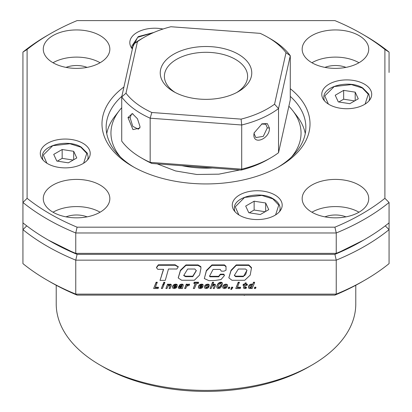 <?xml version="1.0" encoding="UTF-8"?>
<svg xmlns="http://www.w3.org/2000/svg" width="412" height="412" viewBox="0 0 412 412"><rect width="100%" height="100%" fill="white"/><g stroke="black" fill="none" stroke-linecap="round" stroke-linejoin="round"><path stroke-width="0.62" d="M194.371 280.248L181.666 280.248L178.257 278.007L180.43 270.746L185.951 265.405L185.951 264.926L198.048 264.926L200.86 266.662L200.953 268.248L199.599 275.072L194.371 280.248M185.951 265.405L198.048 265.405L200.86 267.146L200.86 266.662M200.86 267.146L200.953 268.248M198.048 265.405L198.048 264.926M185.565 276.658L183.695 275.556L187.656 269.026L194.897 269.026L196.323 270.715L192.795 276.658L185.565 276.658L185.565 276.179L183.737 275.283M192.795 276.658L192.795 276.179L185.565 276.179M196.313 270.457L192.795 276.179M178.267 277.724L180.43 270.267L185.951 264.926M175.152 265.271L175.152 264.787L158.332 264.808L156.519 267.347L156.519 267.831L157.811 269.319L163.61 269.345L160.011 280.392L165.269 280.392L168.467 269.005L176.861 269.015L178.211 266.966L175.152 265.271L158.332 265.287L158.332 264.808M158.332 265.287L156.519 267.831M163.456 269.345L161.566 275.334M161.566 275.813L160.011 280.392M178.195 266.775L175.152 264.787M220.307 274.171L223.804 274.171L224.38 275.17L224.38 275.649L220.981 279.588L215.054 280.448L208.972 280.67L204.326 278.558L206.391 270.957L211.928 265.395L211.928 264.911L224.452 264.911L226.013 266.301L226.034 270.159L224.102 271.158L221.316 271.158L220.224 269.422L213.066 269.422L209.512 276.215L210.11 276.797L210.11 276.318L218.69 276.318L220.307 274.171L220.307 274.655L223.804 274.655L223.804 274.171M210.11 276.797L218.69 276.797L218.69 276.318M218.69 276.797L220.307 274.655M209.543 275.937L210.11 276.318M211.928 265.395L224.452 265.395L226.013 266.78L226.013 266.301M226.013 266.78L226.034 270.159M224.452 265.395L224.452 264.911M204.326 278.558L206.391 270.478L211.928 264.911M223.804 274.655L224.38 275.649M244.733 280.284L231.987 280.284L228.83 277.832L231.034 270.777L236.246 265.395L236.246 264.916L248.786 264.916L251.531 267.635L250.208 275.108L244.733 280.284M236.246 265.395L248.786 265.395L248.786 264.916M248.786 265.395L251.531 268.114M235.576 276.643L234.34 275.386L238.337 269.026L245.526 269.026L246.979 270.308L243.348 276.643L235.576 276.643L235.576 276.158L234.361 275.154M243.348 276.643L243.348 276.158L235.576 276.158M246.968 270.112L245.763 274.299L244.563 275.607L243.348 276.158M228.83 277.832L231.034 270.298L236.246 264.916M254.704 287.179L255.898 287.179L255.898 287.658L255.522 288.529L254.333 288.529L254.704 287.179L254.704 287.658L255.898 287.658M254.333 288.529L254.704 287.658M250.944 287.674L250.11 287.813L249.61 287.185L250.434 285.676L251.521 285.351L252.062 285.99L251.207 287.519L249.646 287.046M250.342 287.828L250.342 287.349M250.11 287.813L250.11 287.329M249.646 287.519L249.646 287.056M252.005 285.722L250.944 287.195M251.907 286.582L251.907 286.098M251.608 287.123L251.608 286.644M251.207 287.519L251.207 287.04M251.088 288.529L252.149 288.529L254.58 282.725L253.514 282.725L253.514 282.241L252.53 284.661L252.206 284.198L251.062 284.126L248.905 285.557L248.446 286.68L248.704 288.194L249.857 288.601L251.299 288.029L251.088 288.529L251.088 288.209M253.514 282.725L252.53 284.661M252.53 285.14L252.319 284.254M252.319 284.733L252.206 284.198M252.206 284.677L251.541 284.568L251.541 284.089M251.541 284.568L251.062 284.604L251.062 284.126M251.062 284.604L250.455 284.79L250.455 284.306M250.455 284.79L249.857 285.104L249.857 284.625M249.857 285.104L249.703 284.723M249.703 285.202L249.27 285.583L249.27 285.104M249.27 285.583L248.905 286.036L248.905 285.557M248.905 286.036L248.627 286.582L248.627 286.098M248.627 286.582L248.446 287.159L248.446 286.68M248.446 287.159L248.436 287.684M254.58 282.725L254.58 282.241L253.514 282.241M246.443 287.591L244.558 287.694L245.423 285.377L247.061 285.377L247.349 284.671L245.707 284.671L246.242 283.394L245.166 283.394L244.635 284.671L243.281 284.671L242.992 285.377L244.347 285.377L243.569 287.257L243.647 288.23L244.723 288.601L246.118 288.4L246.443 287.113L244.625 287.231M243.446 287.803L244.146 285.377M246.33 287.622L246.33 287.138M245.707 287.792L245.707 287.313M245.686 287.792L245.686 287.313M245.011 287.828L245.011 287.349M247.349 284.671L247.349 284.187L245.907 284.187M246.242 283.394L246.242 282.915L245.166 282.915L244.635 284.187L243.281 284.187L242.992 285.377M245.166 283.394L245.166 282.915M244.635 284.671L244.635 284.187M243.281 284.671L243.281 284.187M243.569 287.257L243.569 286.778M240.567 287.72L237.281 287.72L239.377 282.241L238.224 282.241L235.762 288.529L240.196 288.529L240.567 287.72L240.567 287.241L237.482 287.241M239.377 282.725L238.224 282.725L238.224 282.241M238.224 282.725L235.762 288.529M230.838 289.44L231.456 289.44L232.765 287.658L232.765 287.179L231.58 287.179L231.214 288.529L231.626 288.529L230.838 289.44L231.58 287.179M232.765 287.658L231.58 287.658M228.572 287.179L229.757 287.179L229.757 287.658L229.391 288.529L228.191 288.529L228.572 287.179L228.572 287.658L229.757 287.658M228.191 288.529L228.572 287.658M225.23 287.694L223.932 287.519L223.979 286.582L225.065 285.501L226.317 285.676L226.296 286.644L225.23 287.694L225.23 287.216L224.458 287.329L223.891 286.917M224.633 287.828L224.633 287.349M224.458 287.813L224.458 287.329M223.932 287.519L223.932 287.04M226.373 285.825L225.23 287.216M226.317 286.582L226.317 286.098M226.296 286.644L226.296 286.165M225.961 287.159L225.961 286.68M225.544 287.519L225.544 287.04M224.102 284.697L222.825 286.098L222.913 288.065L224.313 288.601L226.162 288.065L227.429 286.582L227.352 284.697L225.941 284.126L224.102 284.697L223.968 285.258L223.968 284.78M223.968 285.258L223.489 285.64L223.489 285.156M223.489 285.64L223.103 286.082L223.103 285.604M223.103 286.082L222.825 286.582L222.825 286.098M222.825 286.582L222.681 287.097M227.573 285.614L227.352 284.697M227.352 285.176L227.151 284.481M227.151 284.96L226.641 284.687L226.641 284.208M226.641 284.687L225.951 284.604L225.951 284.126M225.951 284.604L225.941 284.126M225.941 284.604L225.323 284.671L225.323 284.187M225.323 284.671L224.71 284.862L224.71 284.378M224.71 284.862L224.102 285.176M221.641 286.108L220.441 286.108L219.302 287.633L218.401 287.741L218.025 287.36L218.345 285.748L219.431 283.945L220.765 283.477L221.198 283.817L220.987 284.903L222.094 284.903L222.362 284.136L222.217 283.219L221.584 282.75L219.333 283.075L219.333 282.596L218.37 283.801L218.37 283.322L218.005 283.729L217.083 285.331L216.918 287.931L217.727 288.508L219.565 288.354L220.631 287.658L221.641 286.108L221.641 285.629L220.441 285.629L219.302 287.149L218.401 287.257L218.02 286.824M219.333 283.075L218.757 283.456M218.757 282.987L218.37 283.322M218.37 283.801L218.005 284.208L218.005 283.729M218.005 284.208L217.66 284.677L217.66 284.198M217.66 284.677L217.361 285.212L217.361 284.733M217.361 285.212L217.083 285.81L217.083 285.331M217.083 285.81L216.851 286.479L216.851 286M216.851 286.479L216.748 287.061M220.441 286.108L220.441 285.629M220.188 286.68L220.188 286.201M219.874 287.169L219.874 286.69M219.544 287.494L219.544 287.015M219.302 287.633L219.302 287.149M218.726 287.792L218.726 287.313M218.401 287.741L218.401 287.257M218.025 287.349L218.025 286.87M221.198 284.265L220.987 284.903M222.382 283.631L222.217 282.74L221.584 282.272L219.333 282.596M222.217 283.219L222.217 282.74M222.063 283.039L222.063 282.56M221.584 282.75L221.584 282.272M220.899 282.653L220.899 282.168M220.508 282.678L220.508 282.199M219.92 282.812L219.92 282.333M215.486 285.449L215.018 284.713L214.322 284.604L212.468 285.341L213.545 282.725L212.515 282.725L210.053 288.529L211.119 288.529L212.283 286.119L213.787 285.305L214.286 285.511L214.245 286.046L213.215 288.529L214.286 288.529L215.399 285.846L215.352 284.486L214.322 284.126L212.772 284.599M214.245 286.046L213.215 288.529M215.352 284.97L215.352 284.486M215.018 284.713L215.018 284.234M214.322 284.604L214.322 284.126M213.777 284.651L213.777 284.172M213.169 284.841L213.169 284.362M212.911 284.96L212.911 284.481M213.545 282.725L213.545 282.241L212.515 282.241L210.053 288.529M212.515 282.725L212.515 282.241M208.946 286.886L207.833 286.886L207.035 287.705L205.696 287.555L205.753 286.546L206.803 285.495L207.988 285.511L208.034 286.082L209.188 286.082L209.064 285.006L207.715 284.604L205.897 285.14L205.897 284.661L205.253 285.15L204.589 286.098L204.455 287.638L204.852 288.246L206.062 288.601L207.792 288.127L208.657 287.396L208.946 286.407L207.833 286.407L207.215 287.138L206.391 287.349L205.65 286.932M205.897 285.14L205.717 284.769M205.717 285.248L205.253 285.629L205.253 285.15M205.253 285.629L204.877 286.072L204.877 285.593M204.877 286.072L204.589 286.582L204.589 286.098M204.589 286.582L204.445 287.113M207.833 286.886L207.833 286.407M207.612 287.257L207.612 286.778M207.215 287.622L207.215 287.138M207.035 287.705L207.035 287.221M206.391 287.828L206.391 287.349M206.237 287.818L206.237 287.339M205.696 287.555L205.696 287.076M208.034 285.542L208.034 286.082M209.275 285.449L209.064 284.522L208.436 284.198L205.897 284.661M209.064 285.006L209.064 284.522M208.966 284.913L208.966 284.434M208.436 284.677L208.436 284.198M207.715 284.604L207.715 284.126M207.112 284.661L207.112 284.182M206.494 284.831L206.494 284.352M201.88 285.501L200.618 285.501M202.035 285.985L199.985 285.985L201.339 285.341L201.916 285.511L202.035 285.985M202.781 287.123L201.669 287.123L200.397 287.828L199.609 287.555L199.65 286.69L202.9 286.69L203.023 285.068L201.669 284.604L199.82 285.14L199.666 284.759L198.543 286.098L198.388 287.149L198.821 288.271L200.35 288.591L202.004 288.003L202.781 286.69M199.82 285.14L199.666 284.759M199.666 285.238L199.207 285.619L199.207 285.14M199.207 285.619L198.831 286.062L198.831 285.583M198.831 286.062L198.543 286.582L198.543 286.098M198.543 286.582L198.399 287.107L198.399 286.623M198.399 287.107L198.388 287.633M201.669 287.123L201.669 286.69M201.633 286.69L200.397 287.349L199.583 286.999M201.514 287.313L201.514 286.834M201.092 287.694L201.092 287.216M201.051 287.71L201.051 287.231M200.397 287.828L200.397 287.349M200.139 287.813L200.139 287.329M199.609 287.555L199.609 287.076M203.168 285.449L203.023 284.589L202.426 284.208L201.015 284.187L199.82 284.661M203.023 285.068L203.023 284.589M202.91 284.96L202.91 284.481M202.426 284.687L202.426 284.208M201.705 284.604L201.705 284.126M201.669 284.604L201.669 284.126M201.015 284.671L201.015 284.187M200.407 284.841L200.407 284.362M193.321 288.529L194.474 288.529L196.57 283.528L198.213 283.528L198.543 282.725L198.543 282.241L194.155 282.241L193.82 283.528L195.417 283.528L193.321 288.529L195.216 283.528M198.543 282.725L194.155 282.725L194.155 282.241M194.155 282.725L193.82 283.528M187.903 284.877L186.93 285.614L187.305 284.671L186.275 284.671L184.633 288.529L185.699 288.529L186.518 286.582L187.218 285.954L189.149 285.511L189.525 284.604L187.903 284.877L187.903 284.398L187.254 284.8M187.342 285.197L187.342 284.713M187.305 284.671L187.305 284.187L186.275 284.187L184.633 288.529M186.275 284.671L186.275 284.187M189.525 284.604L189.525 284.126L187.903 284.398M189.201 284.615L189.201 284.136M188.526 284.697L188.526 284.218M187.918 284.867L187.918 284.388M180.631 287.731L179.581 287.72L179.823 287.087L181.795 286.654L180.765 287.694L180.631 287.252L179.668 287.267M179.987 287.828L179.987 287.349M179.581 287.72L179.581 287.37M181.594 287.185L181.594 286.726M181.548 286.747L180.631 287.252M181.321 287.406L181.321 286.922M180.765 287.694L180.765 287.216M182.13 285.871L179.168 286.654L178.314 287.875L178.89 288.493L179.853 288.591L181.218 288.065L181.265 288.529L182.372 288.529L183.258 285.403L183.026 284.924L181.543 284.604L180.276 284.939L180.276 284.46L179.246 285.464L179.246 285.949L180.353 285.949L181.507 285.377L182.13 285.537L182.13 285.871L182.13 285.537M180.276 284.939L180.054 284.589M180.054 285.068L179.601 285.449L179.601 284.97M179.601 285.449L179.246 285.949M181.934 285.485L180.549 285.758M181.671 286.082L181.671 285.604M181.398 286.129L181.398 285.645M180.688 286.216L180.688 285.737M180.379 286.263L180.379 285.923M179.709 286.428L179.709 285.949L178.69 286.525L178.314 287.875M179.168 286.654L179.168 286.17M178.69 287.004L178.69 286.525M178.381 287.494L178.381 287.015M182.372 288.529L182.362 287.947M183.258 285.403L183.072 284.486L182.547 284.198L180.276 284.46M183.072 284.97L183.072 284.486M183.026 284.924L183.026 284.445M182.547 284.677L182.547 284.198M181.795 284.604L181.795 284.126M181.543 284.604L181.543 284.126M180.889 284.713L180.889 284.234M175.976 285.501L174.709 285.501M176.13 285.985L174.065 285.985L175.43 285.341L176.006 285.511L176.13 285.985M176.861 287.123L175.754 287.123L174.477 287.828L173.699 287.555L173.746 286.69L176.985 286.69L177.119 285.068L175.795 284.604L173.91 285.14L173.91 284.661L172.484 286.623L172.669 288.065L174.158 288.601L176.094 288.003L176.861 286.69M173.91 285.14L173.756 284.759M173.756 285.238L173.303 285.619L173.303 285.14M173.303 285.619L172.927 286.062L172.927 285.583M172.927 286.062L172.638 286.582L172.638 286.098M172.638 286.582L172.484 287.107M175.754 287.123L175.754 286.69M175.718 286.69L174.477 287.349L173.679 286.999M175.61 287.313L175.61 286.834M175.177 287.694L175.177 287.216M175.131 287.71L175.131 287.231M174.477 287.828L174.477 287.349M174.235 287.813L174.235 287.329M173.699 287.555L173.699 287.076M177.263 285.449L177.119 284.589L176.506 284.208L175.11 284.187L173.91 284.661M177.119 285.068L177.119 284.589M177.006 284.96L177.006 284.481M176.506 284.687L176.506 284.208M175.795 284.604L175.795 284.126M175.764 284.604L175.764 284.126M175.11 284.671L175.11 284.187M174.487 284.841L174.487 284.362M168.755 284.96L168.312 285.341L168.57 284.671L167.535 284.671L165.897 288.529L166.958 288.529L168.122 286.119L169.631 285.305L170.13 285.511L170.089 286.046L169.054 288.529L170.13 288.529L171.238 285.846L171.196 284.97L170.166 284.604L168.755 284.96L168.57 284.641M168.57 284.671L168.57 284.187L167.535 284.187L165.897 288.529M167.535 284.671L167.535 284.187M170.094 285.495L169.054 288.529M170.089 286.046L170.089 285.567M171.33 285.449L170.862 284.234L168.755 284.481M171.196 284.97L171.196 284.486M170.862 284.713L170.862 284.234M170.166 284.604L170.166 284.126M169.62 284.651L169.62 284.172M169.013 284.841L169.013 284.362M164.821 282.761L164.821 282.277L163.755 282.277L163.348 283.801L164.409 283.801L164.821 282.761L163.755 282.761L163.755 282.277M163.755 282.761L163.348 283.801M164.043 284.671L164.043 284.187L162.982 284.187L161.37 288.529L162.405 288.529L164.043 284.671L162.982 284.671L162.982 284.187M162.982 284.671L161.37 288.529M158.455 287.72L155.175 287.72L157.271 282.241L156.117 282.241L153.645 288.529L158.09 288.529L158.455 287.72L158.455 287.241L155.375 287.241M157.271 282.725L156.117 282.725L156.117 282.241M156.117 282.725L153.645 288.529M133.952 167.2A99.853 57.649 180 0 1 106.147 127.287A99.853 57.649 180 0 1 121.88 96.228M50.079 281.849A220.508 127.308 180 0 1 50.073 281.849L47.138 280.15A224.669 129.708 0 0 0 75.757 294.122L77.09 295.116A220.508 127.308 180 0 1 50.079 281.849L47.133 280.15A224.669 129.708 0 0 1 22.938 263.628L22.938 222.861A224.669 129.708 0 0 0 47.133 239.382L50.079 241.082A220.508 127.308 0 0 0 50.079 241.082A220.508 127.308 0 0 0 50.079 241.087L47.138 239.387A224.669 129.708 0 0 0 75.757 253.359L77.09 254.353L334.91 254.353L336.243 253.359L336.243 232.976L334.91 227.177A220.508 127.308 0 0 0 384.901 198.311L384.901 49.466A220.508 127.308 0 0 0 361.921 33.866L364.862 35.566A224.669 129.708 180 0 1 364.867 35.566A224.669 129.708 180 0 1 389.062 52.087L384.901 49.466M364.867 35.566L361.921 33.866A220.508 127.308 0 0 0 334.91 20.6L77.09 20.6A220.508 127.308 0 0 0 50.079 33.866A220.508 127.308 0 0 0 27.099 49.466L27.099 198.311A220.508 127.308 0 0 0 77.09 227.177L75.757 232.976L75.757 253.359L336.243 253.359A224.669 129.708 0 0 0 364.862 239.387A224.669 129.708 0 0 0 364.867 239.382A224.669 129.708 0 0 0 389.062 222.861L389.062 263.628A224.669 129.708 0 0 1 364.867 280.15A224.669 129.708 0 0 1 336.243 294.122L75.757 294.122L75.757 260.152L336.243 260.152L336.243 294.122L334.91 295.116L77.09 295.116M384.901 198.311L389.062 202.483A224.669 129.708 180 0 1 364.862 219.004A224.669 129.708 180 0 1 336.243 232.976L75.757 232.976A224.669 129.708 180 0 1 22.938 202.483L27.099 198.311M290.28 88.698A104.015 60.049 180 0 1 279.547 166.35A104.015 60.049 180 0 1 132.453 166.35A104.015 60.049 180 0 1 123.93 86.994M274.876 194.953A24.962 14.41 180 0 1 282.189 205.145A24.962 14.41 180 0 1 266.78 218.463A24.962 14.41 180 0 1 239.578 215.337A24.962 14.41 180 0 1 232.265 205.145A24.962 14.41 180 0 1 247.674 191.832A24.962 14.41 180 0 1 274.876 194.953M82.905 143.273A24.962 14.41 180 0 1 90.218 153.465A24.962 14.41 180 0 1 74.809 166.778A24.962 14.41 180 0 1 47.601 163.657A24.962 14.41 180 0 1 40.294 153.465A24.962 14.41 180 0 1 55.702 140.147A24.962 14.41 180 0 1 82.905 143.273M364.399 84.12A24.962 14.41 180 0 1 371.706 94.312A24.962 14.41 180 0 1 356.298 107.63A24.962 14.41 180 0 1 329.095 104.504A24.962 14.41 180 0 1 321.782 94.312A24.962 14.41 180 0 1 337.191 80.999A24.962 14.41 180 0 1 364.399 84.12M50.079 241.087A220.508 127.308 0 0 0 77.09 254.353L75.757 260.152A224.669 129.708 0 0 1 22.938 229.659L26.734 225.853M53.019 212.211A33.284 19.215 0 0 0 89.291 216.377A33.284 19.215 0 0 0 109.839 198.62A33.284 19.215 0 0 0 100.09 185.034A33.284 19.215 0 0 0 63.819 180.868A33.284 19.215 0 0 0 43.27 198.62A33.284 19.215 0 0 0 53.019 212.211A33.284 19.215 0 0 1 100.09 212.211M311.91 212.211A33.284 19.215 0 0 0 348.181 216.377A33.284 19.215 0 0 0 368.73 198.62A33.284 19.215 0 0 0 358.981 185.034A33.284 19.215 0 0 0 322.709 180.868A33.284 19.215 0 0 0 302.161 198.62A33.284 19.215 0 0 0 311.91 212.211A33.284 19.215 0 0 1 358.981 212.211M311.91 62.742A33.284 19.215 0 0 0 348.181 66.909A33.284 19.215 0 0 0 368.73 49.152A33.284 19.215 0 0 0 358.981 35.566A33.284 19.215 0 0 0 322.709 31.4A33.284 19.215 0 0 0 302.161 49.152A33.284 19.215 0 0 0 311.91 62.742A33.284 19.215 0 0 1 358.981 62.742M53.019 62.742A33.284 19.215 0 0 0 89.291 66.909A33.284 19.215 0 0 0 109.839 49.152A33.284 19.215 0 0 0 100.09 35.566A33.284 19.215 0 0 0 63.819 31.4A33.284 19.215 0 0 0 43.27 49.152A33.284 19.215 0 0 0 53.019 62.742A33.284 19.215 0 0 1 100.09 62.742M355.777 285.264L355.777 303.932A149.777 86.474 180 0 1 311.91 365.078L308.969 366.773A145.616 84.074 180 0 1 103.031 366.778L103.031 366.773A145.616 84.074 180 0 1 103.031 366.773L100.09 365.078A149.777 86.474 180 0 1 56.223 303.932L56.223 285.264M364.867 280.15L361.921 281.849A220.508 127.308 180 0 1 334.91 295.116M324.929 67.388A18.72 10.81 180 0 1 345.956 67.388M66.044 67.388A18.72 10.81 180 0 1 87.071 67.388M66.044 216.856A18.72 10.81 180 0 1 87.071 216.856M324.929 216.856A18.72 10.81 180 0 1 345.956 216.856M385.266 225.853L389.062 229.659A224.669 129.708 0 0 1 336.243 260.152L334.91 254.353L363.384 240.232M48.616 240.232L77.09 254.353L334.91 254.353A220.508 127.308 0 0 0 361.921 241.082L364.862 239.387M311.91 365.078A149.777 86.474 180 0 1 100.09 365.078L103.031 366.773M132.381 48.997A24.962 14.41 180 0 1 129.811 42.632A24.962 14.41 180 0 1 162.998 29.02M77.09 227.177L334.91 227.177M290.28 96.372A99.853 57.649 180 0 1 305.853 127.287A99.853 57.649 180 0 1 278.048 167.2M27.099 49.466L22.938 52.087L22.938 202.483L22.938 52.087A224.669 129.708 180 0 1 47.133 35.566L50.079 33.866M389.062 72.471L389.062 52.087M22.938 222.861L22.938 202.483M389.062 202.483L389.062 222.861M132.865 46.803L137.644 37.327L153.434 32.641M238.852 214.899L235.247 206.839L244.589 197.43L261.795 195.412L272.821 198.862L278.754 205.109L275.602 214.899M245.691 206.077L248.786 212.736L260.317 214.523L268.763 209.646L265.668 202.987L254.137 201.205L245.691 206.077M254.137 201.205L254.137 210.038L249.317 212.819M265.668 202.987L265.668 211.433M265.137 211.737L254.137 210.038M244.244 295.44A54.085 31.224 0 0 0 244.795 295.116M291.505 157.054A95.048 54.873 0 0 0 292.767 110.689A95.048 54.873 0 0 0 288.869 106.219M292.767 110.689L297.15 116.354A99.853 57.649 180 0 1 305.256 133.586M121.72 107.723A95.048 54.873 0 0 0 119.233 110.689A95.048 54.873 0 0 0 120.495 157.054M106.744 133.586A99.853 57.649 180 0 1 114.85 116.354L119.233 110.689M239.799 169.986L218.901 174.158L196.797 174.487L175.553 170.944L157.157 163.858M196.411 167.741A64.905 37.471 0 0 0 212.53 167.962M368.951 100.894A22.881 13.21 0 0 0 369.626 97.711L368.786 94.039L362.756 87.988C349.685 79.557 322.735 86.087 323.863 97.711A22.881 13.21 -0 0 0 324.538 100.894M335.214 95.244L338.303 101.903L349.834 103.69L358.28 98.813L355.19 92.154L343.654 90.372L335.214 95.244M343.654 90.372L343.654 99.204L338.834 101.985M354.655 100.904L343.654 99.204M355.19 92.154L355.19 100.6M87.462 160.047A22.881 13.21 -0 0 0 88.137 156.859L87.298 153.192L81.262 147.136C68.191 138.71 41.246 145.235 42.374 156.859A22.881 13.21 0 0 0 43.049 160.047M53.72 154.397L56.81 161.056L68.346 162.838L76.787 157.966L73.697 151.307L62.166 149.52L53.72 154.397M62.166 149.52L62.166 158.352L57.345 161.138M73.166 160.057L62.166 158.352M73.697 151.307L73.697 159.748M270.725 157.858L267.779 159.557A87.37 50.444 180 0 1 241.102 170.079L241.7 169.152L150.169 162.364L150.169 118.203L151.827 112.507A87.37 50.444 180 0 1 125.99 93.2L137.448 41.658A87.37 50.444 180 0 1 144.221 37.265A87.37 50.444 180 0 1 170.898 26.739L260.173 33.357A87.37 50.444 180 0 1 267.779 37.265L270.72 38.96A91.531 52.844 0 0 1 270.725 38.965A91.531 52.844 0 0 1 290.28 55.718L290.28 99.879L278.533 152.723A91.531 52.844 180 0 1 270.725 157.858A91.531 52.844 180 0 1 241.7 169.152L241.7 124.99A91.531 52.844 0 0 0 278.533 108.562L278.533 152.723M141.28 157.858A91.531 52.844 180 0 0 150.169 162.364L151.827 163.466A87.37 50.444 180 0 1 144.221 159.557L141.28 157.858A91.531 52.844 180 0 1 141.275 157.858A91.531 52.844 180 0 1 121.72 141.105L121.72 96.944A91.531 52.844 0 0 0 141.28 113.697A91.531 52.844 0 0 0 150.169 118.203L241.7 124.99L241.102 119.125A87.37 50.444 0 0 0 274.552 104.21L278.533 108.562L290.28 55.718L286.01 52.669L274.552 104.21M139.998 126.53L137.484 118.795L132.324 113.558L127.972 117.533L132.968 129.625L139.848 128.034L139.998 126.53M139.962 127.267L138.339 129.203L132.757 126.309L130.094 117.698L131.562 114.006L133.071 113.98M238.363 54.25A45.768 26.425 0 0 0 173.637 54.25A45.768 26.425 0 0 0 173.637 91.613L173.637 91.613A45.768 26.425 0 0 0 238.363 91.613A45.768 26.425 0 0 0 238.363 54.25M236.823 92.463A41.607 24.02 0 0 0 247.607 76.328A41.607 24.02 0 0 0 235.417 59.343A41.607 24.02 0 0 0 190.076 54.137A41.607 24.02 0 0 0 164.393 76.328A41.607 24.02 0 0 0 175.177 92.463M261.538 124.038L265.822 124.239L267.29 127.869L263.289 136.357L255.862 137.572L254.122 133.735L254.209 132.649M269.412 128.024L267.295 123.579L262.027 123.811L254.111 132.922L253.849 134.956C253.802 145.606 270.154 138.334 269.412 128.024L267.29 127.869M151.827 163.466L241.102 170.079M151.827 112.507L241.102 119.125M270.725 38.965L267.779 37.265A87.37 50.444 180 0 1 286.01 52.669M137.448 41.658L133.467 44.094L121.72 96.944L125.99 93.2M133.467 44.094A91.531 52.844 180 0 1 141.275 38.965L144.221 37.265M212.386 167.952A70.73 40.834 180 0 1 182.027 165.701M234.346 210.908L234.346 208.544A22.881 13.21 0 0 0 235.02 211.727M131.892 48.389L131.892 46.026A22.881 13.21 0 0 0 132.417 48.837M279.434 211.727A22.881 13.21 0 0 0 280.108 208.544C280.011 204.728 277.719 201.489 273.233 198.821C260.163 190.39 233.218 196.921 234.346 208.544M328.369 104.066L324.78 95.908L334.225 86.551L351.415 84.589L362.339 88.029L368.261 94.245L365.12 104.066M46.88 163.219L43.291 155.061L52.736 145.704L69.927 143.742L80.845 147.177L86.772 153.398L83.631 163.219M254.122 133.735L253.849 134.956M127.972 117.533L130.094 117.693M178.257 277.523L178.257 278.007M178.211 266.966L178.211 266.482M131.892 46.026L138.236 36.622L153.815 32.476M280.108 210.908L280.108 208.544M144.221 159.557L141.275 157.858"/></g></svg>
